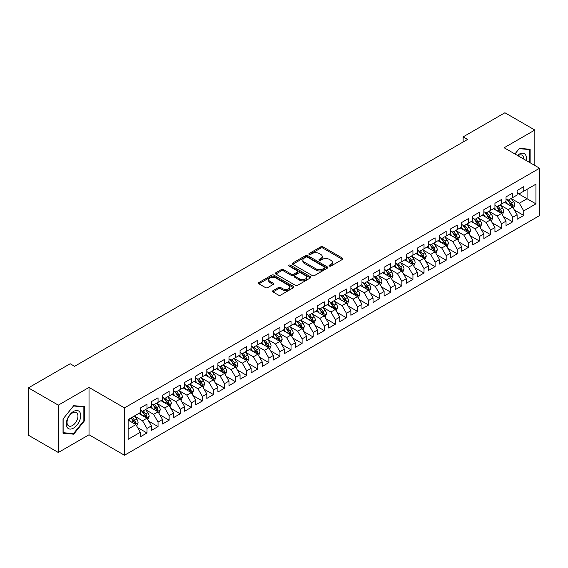 <?xml version="1.0" encoding="UTF-8"?>
<svg xmlns="http://www.w3.org/2000/svg" width="568" height="568" viewBox="0 0 568 568"><rect width="100%" height="100%" fill="white"/><g stroke="black" fill="none" stroke-linecap="round" stroke-linejoin="round"><path stroke-width="0.85" d="M329.412 266.072A1.079 0.625 0 0 0 330.931 266.072L342.49 259.399A1.541 0.887 0 0 0 342.944 258.774A1.541 0.887 0 0 0 342.49 258.142L322.908 246.839A1.541 0.887 0 0 0 320.735 246.839L309.177 253.513A1.079 0.625 0 0 0 308.864 253.953A1.079 0.625 0 0 0 309.177 254.393A1.079 0.625 0 0 0 310.703 254.393L312.194 253.527A4.92 2.84 0 0 1 319.159 253.527L320.792 254.471A4.92 2.84 0 0 1 322.233 256.48A4.92 2.84 0 0 1 320.792 258.49L319.294 259.349A1.079 0.625 0 0 0 318.982 259.789A1.079 0.625 0 0 0 319.294 260.229A1.079 0.625 0 0 0 320.821 260.229L322.312 259.37A4.92 2.84 0 0 1 329.277 259.37L330.91 260.307A4.92 2.84 0 0 1 332.351 262.317A4.92 2.84 0 0 1 330.91 264.326L329.412 265.192A1.079 0.625 0 0 0 329.092 265.632A1.079 0.625 0 0 0 329.412 266.072L329.412 265.192M272.981 290.674A1.541 0.887 0 0 0 272.534 291.299A1.541 0.887 0 0 0 272.981 291.931L278.476 295.104A1.541 0.887 0 0 0 280.656 295.104L293.486 287.692A1.541 0.887 0 0 0 293.94 287.06A1.541 0.887 0 0 0 293.486 286.435L273.911 275.132A1.541 0.887 0 0 0 271.731 275.132L258.894 282.544A1.541 0.887 0 0 0 258.447 283.169A1.541 0.887 0 0 0 258.894 283.794L265.533 287.628A1.541 0.887 0 0 0 267.705 287.628L273.201 284.454A1.541 0.887 0 0 0 273.655 283.83A1.541 0.887 0 0 0 273.201 283.198L269.914 281.302A4.118 2.378 0 0 1 268.707 279.619A4.118 2.378 0 0 1 271.248 277.425A4.118 2.378 0 0 1 275.728 277.944L288.622 285.385A4.118 2.378 0 0 1 289.829 287.06A4.118 2.378 0 0 1 287.287 289.261A4.118 2.378 0 0 1 282.8 288.743L280.656 287.5A1.541 0.887 0 0 0 278.476 287.5L272.981 290.674L272.981 291.931M58.319 405.147L58.319 452.49L89.02 434.769L89.02 387.426L58.319 405.147L28.4 387.873L70.176 363.747L74.614 366.31L467.57 139.437L463.133 136.881L463.133 142M89.02 387.426L124.477 407.895L539.6 168.227L539.6 215.577L124.477 455.245L124.477 407.895M534.836 165.48L534.836 130.029L504.135 147.758L539.6 168.227M534.836 130.029L504.916 112.755L463.133 136.881M312.308 275.572A1.541 0.887 0 0 0 314.48 275.572L327.317 268.16A1.541 0.887 0 0 0 327.764 267.535A1.541 0.887 0 0 0 327.317 266.903L307.735 255.6A1.541 0.887 0 0 0 305.563 255.6L292.726 263.012A1.541 0.887 0 0 0 292.279 263.637A1.541 0.887 0 0 0 292.726 264.269L312.308 275.572M289.403 266.307A1.079 0.625 0 0 1 290.496 266.456L290.496 265.178L310.405 276.673A1.541 0.887 0 0 1 310.852 277.298A1.541 0.887 0 0 1 310.405 277.922L297.568 285.335A1.541 0.887 0 0 1 295.388 285.335L275.814 274.032L275.814 272.775A1.541 0.887 0 0 0 275.359 273.407A1.541 0.887 0 0 0 275.814 274.032M275.814 272.775L281.302 269.601A1.541 0.887 0 0 1 283.482 269.601L291.419 274.188A1.541 0.887 0 0 0 293.599 274.188L297.241 272.086A1.541 0.887 0 0 0 297.689 271.454A1.541 0.887 0 0 0 297.241 270.829L288.977 266.058A1.079 0.625 0 0 1 288.658 265.618A1.079 0.625 0 0 1 289.325 265.043A1.079 0.625 0 0 1 290.496 265.178M517.107 192.992L527.076 198.75L527.076 189.279L535.943 184.16L523.753 191.196L523.753 186.652L517.107 190.493L517.107 195.037L512.67 197.593L512.67 193.056L506.024 196.89L506.024 201.434L501.587 203.99L501.587 199.453L494.941 203.287L494.941 207.831L490.511 210.394L490.511 205.85L483.858 209.684L483.858 214.228L479.427 216.791L479.427 212.247L472.775 216.089L472.775 220.625L468.344 223.189L468.344 218.644L461.699 222.486L461.699 227.022L457.261 229.586L457.261 225.042L450.616 228.883L450.616 233.427L446.178 235.983L446.178 231.439L439.533 235.28L439.533 239.824L435.102 242.38L435.102 237.836L428.45 241.677L428.45 246.221L424.019 248.777L424.019 244.233L417.366 248.074L417.366 252.618L412.936 255.174L412.936 250.637L406.283 254.471L406.283 259.015L401.853 261.578L401.853 257.034L395.207 260.868L395.207 265.412L390.77 267.975L390.77 263.431L384.124 267.272L384.124 271.809L379.694 274.372L379.694 269.828L373.041 273.669L373.041 278.206L368.611 280.769L368.611 276.226L361.958 280.067L361.958 284.611L357.528 287.167L357.528 282.623L350.875 286.464L350.875 291.008L346.444 293.564L346.444 289.02L339.799 292.861L339.799 297.405L335.361 299.961L335.361 295.417L328.716 299.258L328.716 303.802L324.285 306.358L324.285 301.821L317.633 305.655L317.633 310.199L313.202 312.762L313.202 308.218L306.55 312.052L306.55 316.596L302.119 319.159L302.119 314.615L295.466 318.456L295.466 322.993L291.036 325.556L291.036 321.012L284.39 324.853L284.39 329.39L279.953 331.953L279.953 327.409L273.307 331.25L273.307 335.794L268.87 338.351L268.87 333.806L262.224 337.648L262.224 342.192L257.794 344.748L257.794 340.204L251.141 344.045L251.141 348.589L246.711 351.145L246.711 346.601L240.058 350.442L240.058 354.986L235.628 357.542L235.628 353.005L228.982 356.839L228.982 361.383L224.545 363.946L224.545 359.402L217.899 363.236L217.899 367.78L213.461 370.343L213.461 365.799L206.816 369.64L206.816 374.177L202.386 376.74L202.386 372.196L195.733 376.037L195.733 380.574L191.302 383.137L191.302 378.593L184.65 382.434L184.65 386.978L180.219 389.534L180.219 384.99L173.574 388.831L173.574 393.375L169.136 395.931L169.136 391.387L162.491 395.229L162.491 399.773L158.053 402.329L158.053 397.785L151.407 401.626L151.407 406.17L146.977 408.726L146.977 404.189L140.324 408.023L140.324 412.567L128.134 419.603L128.134 439.312L140.324 432.276L135.894 424.594L128.134 420.114M535.943 184.16L535.943 203.862L523.753 210.905L519.322 203.223L511.285 198.587M514.388 210.039L523.753 215.442L523.753 210.905M523.753 215.442L517.107 219.284L517.107 214.739L512.67 217.303L508.239 209.62L500.202 204.984M503.305 216.436L512.67 221.847L512.67 217.303M512.67 221.847L506.024 225.681L506.024 221.137L501.587 223.7L497.156 216.025L489.126 211.381M492.229 222.834L501.587 228.244L501.587 223.7M501.587 228.244L494.941 232.078L494.941 227.541L490.511 230.097L486.073 222.422L478.043 217.778M481.146 229.231L490.511 234.641L490.511 230.097M490.511 234.641L483.858 238.482L483.858 233.938L479.427 236.494L474.99 228.819L466.96 224.175M470.063 235.635L479.427 241.038L479.427 236.494M479.427 241.038L472.775 244.879L472.775 240.335L468.344 242.891L463.914 235.216L455.877 230.58M458.98 242.032L468.344 247.435L468.344 242.891M468.344 247.435L461.699 251.276L461.699 246.732L457.261 249.288L452.831 241.613L444.794 236.977M447.896 248.429L457.261 253.832L457.261 249.288M457.261 253.832L450.616 257.673L450.616 253.129L446.178 255.692L441.748 248.01L433.711 243.374M436.82 254.826L446.178 260.229L446.178 255.692M446.178 260.229L439.533 264.07L439.533 259.526L435.102 262.089L430.665 254.407L422.635 249.771M425.737 261.223L435.102 266.626L435.102 262.089M435.102 266.626L428.45 270.467L428.45 265.923L424.019 268.486L419.582 260.804L411.551 256.168M414.654 267.62L424.019 273.031L424.019 268.486M424.019 273.031L417.366 276.864L417.366 272.32L412.936 274.884L408.506 267.209L400.468 262.565M403.571 274.017L412.936 279.428L412.936 274.884M412.936 279.428L406.283 283.262L406.283 278.725L401.853 281.281L397.422 273.606L389.385 268.962M392.488 280.414L401.853 285.825L401.853 281.281M401.853 285.825L395.207 289.666L395.207 285.122L390.77 287.678L386.339 280.003L378.302 275.359M381.412 286.819L390.77 292.222L390.77 287.678M390.77 292.222L384.124 296.063L384.124 291.519L379.694 294.075L375.256 286.4L367.226 281.764M370.329 293.216L379.694 298.619L379.694 294.075M379.694 298.619L373.041 302.46L373.041 297.916L368.611 300.472L364.173 292.797L356.143 288.161M359.246 299.613L368.611 305.016L368.611 300.472M368.611 305.016L361.958 308.857L361.958 304.313L357.528 306.876L353.097 299.194L345.06 294.558M348.163 306.01L357.528 311.413L357.528 306.876M357.528 311.413L350.875 315.254L350.875 310.71L346.444 313.273L342.014 305.591L333.977 300.955M337.08 312.407L346.444 317.81L346.444 313.273M346.444 317.81L339.799 321.651L339.799 317.107L335.361 319.67L330.931 311.988L322.894 307.352M325.996 318.804L335.361 324.214L335.361 319.67M335.361 324.214L328.716 328.048L328.716 323.504L324.285 326.067L319.848 318.392L311.818 313.749M314.921 325.201L324.285 330.611L324.285 326.067M324.285 330.611L317.633 334.445L317.633 329.909L313.202 332.465L308.765 324.789L300.735 320.146M303.837 331.598L313.202 337.009L313.202 332.465M313.202 337.009L306.55 340.85L306.55 336.306L302.119 338.862L297.689 331.187L289.652 326.543M292.754 338.003L302.119 343.406L302.119 338.862M302.119 343.406L295.466 347.247L295.466 342.703L291.036 345.259L286.606 337.584L278.569 332.947M281.671 344.4L291.036 349.803L291.036 345.259M291.036 349.803L284.39 353.644L284.39 349.1L279.953 351.656L275.523 343.981L267.485 339.344M270.588 350.797L279.953 356.2L279.953 351.656M279.953 356.2L273.307 360.041L273.307 355.497L268.87 358.06L264.439 350.378L256.409 345.742M259.512 357.194L268.87 362.597L268.87 358.06M268.87 362.597L262.224 366.438L262.224 361.894L257.794 364.457L253.356 356.775L245.326 352.139M248.429 363.591L257.794 368.994L257.794 364.457M257.794 368.994L251.141 372.835L251.141 368.291L246.711 370.854L242.28 363.172L234.243 358.536M237.346 369.988L246.711 375.398L246.711 370.854M246.711 375.398L240.058 379.232L240.058 374.688L235.628 377.251L231.197 369.576L223.16 364.933M226.263 376.385L235.628 381.795L235.628 377.251M235.628 381.795L228.982 385.629L228.982 381.092L224.545 383.649L220.114 375.973L212.077 371.33M215.18 382.782L224.545 388.192L224.545 383.649M224.545 388.192L217.899 392.026L217.899 387.49L213.461 390.046L209.031 382.37L201.001 377.727M204.104 389.186L213.461 394.59L213.461 390.046M213.461 394.59L206.816 398.431L206.816 393.887L202.386 396.443L197.948 388.768L189.918 384.131M193.021 395.584L202.386 400.987L202.386 396.443M202.386 400.987L195.733 404.828L195.733 400.284L191.302 402.84L186.872 395.165L178.835 390.528M181.938 401.981L191.302 407.384L191.302 402.84M191.302 407.384L184.65 411.225L184.65 406.681L180.219 409.244L175.789 401.562L167.752 396.925M170.854 408.378L180.219 413.781L180.219 409.244M180.219 413.781L173.574 417.622L173.574 413.078L169.136 415.641L164.706 407.959L156.669 403.323M159.771 414.775L169.136 420.178L169.136 415.641M169.136 420.178L162.491 424.019L162.491 419.475L158.053 422.038L153.623 414.356L145.593 409.72M148.695 421.172L158.053 426.582L158.053 422.038M158.053 426.582L151.407 430.416L151.407 425.872L146.977 428.435L142.54 420.76L134.509 416.117M137.612 427.569L146.977 432.979L146.977 428.435M146.977 432.979L140.324 436.813L140.324 432.276M140.324 410.011L142.54 411.289L146.977 408.726M128.134 429.074L135.894 424.594M151.407 403.607L153.623 404.892L158.053 402.329M142.54 420.76L146.977 418.197L138.777 413.461M151.407 425.872L146.977 418.197M162.491 397.209L164.706 398.495L169.136 395.931M153.623 414.356L158.053 411.8L149.853 407.064M162.491 419.475L158.053 411.8M173.574 390.812L175.789 392.09L180.219 389.534M164.706 407.959L169.136 405.403L160.936 400.667M173.574 413.078L169.136 405.403M184.65 384.415L186.872 385.693L191.302 383.137M175.789 401.562L180.219 399.006L172.019 394.27M184.65 406.681L180.219 399.006M195.733 378.018L197.948 379.296L202.386 376.74M186.872 395.165L191.302 392.609L183.102 387.873M195.733 400.284L191.302 392.609M206.816 371.621L209.031 372.899L213.461 370.343M197.948 388.768L202.386 386.204L194.185 381.476M206.816 393.887L202.386 386.204M217.899 365.224L220.114 366.502L224.545 363.946M209.031 382.37L213.461 379.807L205.261 375.072M217.899 387.49L213.461 379.807M228.982 358.827L231.197 360.105L235.628 357.542M220.114 375.973L224.545 373.41L216.344 368.675M228.982 381.092L224.545 373.41M240.058 352.43L242.28 353.708L246.711 351.145M231.197 369.576L235.628 367.013L227.427 362.277M240.058 374.688L235.628 367.013M251.141 346.026L253.356 347.311L257.794 344.748M242.28 363.172L246.711 360.616L238.51 355.88M251.141 368.291L246.711 360.616M262.224 339.628L264.439 340.906L268.87 338.351M253.356 356.775L257.794 354.219L249.593 349.483M262.224 361.894L257.794 354.219M273.307 333.231L275.523 334.509L279.953 331.953M264.439 350.378L268.87 347.822L260.669 343.086M273.307 355.497L268.87 347.822M284.39 326.834L286.606 328.112L291.036 325.556M275.523 343.981L279.953 341.425L271.752 336.689M284.39 349.1L279.953 341.425M295.466 320.437L297.689 321.715L302.119 319.159M286.606 337.584L291.036 335.021L282.836 330.292M295.466 342.703L291.036 335.021M306.55 314.04L308.765 315.318L313.202 312.762M297.689 331.187L302.119 328.623L293.919 323.888M306.55 336.306L302.119 328.623M317.633 307.643L319.848 308.921L324.285 306.358M308.765 324.789L313.202 322.226L305.002 317.491M317.633 329.909L313.202 322.226M328.716 301.246L330.931 302.524L335.361 299.961M319.848 318.392L324.285 315.829L316.085 311.094M328.716 323.504L324.285 315.829M339.799 294.842L342.014 296.127L346.444 293.564M330.931 311.988L335.361 309.432L327.161 304.696M339.799 317.107L335.361 309.432M350.875 288.445L353.097 289.723L357.528 287.167M342.014 305.591L346.444 303.035L338.244 298.299M350.875 310.71L346.444 303.035M361.958 282.048L364.173 283.325L368.611 280.769M353.097 299.194L357.528 296.638L349.327 291.902M361.958 304.313L357.528 296.638M373.041 275.65L375.256 276.928L379.694 274.372M364.173 292.797L368.611 290.241L360.41 285.505M373.041 297.916L368.611 290.241M384.124 269.253L386.339 270.531L390.77 267.975M375.256 286.4L379.694 283.837L371.493 279.108M384.124 291.519L379.694 283.837M395.207 262.856L397.422 264.134L401.853 261.578M386.339 280.003L390.77 277.44L382.569 272.711M395.207 285.122L390.77 277.44M406.283 256.459L408.506 257.737L412.936 255.174M397.422 273.606L401.853 271.042L393.652 266.307M406.283 278.725L401.853 271.042M417.366 250.062L419.582 251.34L424.019 248.777M408.506 267.209L412.936 264.645L404.735 259.91M417.366 272.32L412.936 264.645M428.45 243.658L430.665 244.943L435.102 242.38M419.582 260.804L424.019 258.248L415.819 253.513M428.45 265.923L424.019 258.248M439.533 237.261L441.748 238.546L446.178 235.983M430.665 254.407L435.102 251.851L426.902 247.115M439.533 259.526L435.102 251.851M450.616 230.864L452.831 232.142L457.261 229.586M441.748 248.01L446.178 245.454L437.978 240.718M450.616 253.129L446.178 245.454M461.699 224.466L463.914 225.744L468.344 223.189M452.831 241.613L457.261 239.057L449.061 234.321M461.699 246.732L457.261 239.057M472.775 218.069L474.99 219.347L479.427 216.791M463.914 235.216L468.344 232.653L460.144 227.924M472.775 240.335L468.344 232.653M483.858 211.672L486.073 212.95L490.511 210.394M474.99 228.819L479.427 226.256L471.227 221.527M483.858 233.938L479.427 226.256M494.941 205.275L497.156 206.553L501.587 203.99M486.073 222.422L490.511 219.859L482.31 215.123M494.941 227.541L490.511 219.859M506.024 198.878L508.239 200.156L512.67 197.593M497.156 216.025L501.587 213.461L493.386 208.726M506.024 221.137L501.587 213.461M517.107 192.474L519.322 193.759L523.753 191.196M508.239 209.62L512.67 207.064L504.469 202.329M517.107 214.739L512.67 207.064M28.4 387.873L28.4 435.216L58.319 452.49M89.02 434.769L124.477 455.245M519.322 203.223L527.076 198.75L535.943 203.862M530.129 162.76L530.129 149.292L519.429 148.34L514.906 153.971M84.419 420.881L84.419 406.624L73.726 405.666L63.034 418.971L63.034 433.228L73.726 434.186L84.419 420.881L83.865 420.561M329.838 266.222L330.91 265.611A4.92 2.84 0 0 0 332.351 263.602L332.351 262.317M322.233 256.48L322.233 257.758A4.92 2.84 0 0 1 320.792 259.768L319.727 260.385M342.469 259.413L322.908 248.117A1.541 0.887 0 0 0 320.735 248.117L309.61 254.542M327.317 266.903L327.317 268.16L307.735 256.878A1.541 0.887 0 0 0 305.563 256.878L292.747 264.276L292.726 263.012M324.598 267.968A1.079 0.625 0 0 0 324.91 267.535A1.079 0.625 0 0 0 324.598 267.095L307.409 257.169A1.079 0.625 0 0 0 305.889 257.169L304.313 258.078A4.92 2.84 0 0 0 302.872 260.087A4.92 2.84 0 0 0 304.313 262.096L316.056 268.884A4.92 2.84 0 0 0 323.022 268.884L324.598 267.968L324.598 269.253A1.079 0.625 0 0 0 324.91 268.813L324.91 267.535M302.872 260.087L302.872 261.372A4.92 2.84 0 0 0 304.313 263.382L304.313 262.096M324.598 269.253L323.022 270.162A4.92 2.84 0 0 1 316.056 270.162L304.313 263.382M275.835 274.046L281.302 270.886L281.302 269.601M297.689 271.454L297.689 272.739A1.541 0.887 0 0 1 297.241 273.364L293.599 275.466A1.541 0.887 0 0 1 291.419 275.466L283.482 270.886A1.541 0.887 0 0 0 281.302 270.886M290.496 266.456L310.384 277.937M299.663 278.945A4.118 2.378 0 0 0 304.143 279.463A4.118 2.378 0 0 0 306.684 277.269A4.118 2.378 0 0 0 305.477 275.586L300.941 272.967A1.541 0.887 0 0 0 298.761 272.967L295.119 275.068A1.541 0.887 0 0 0 294.671 275.693A1.541 0.887 0 0 0 295.119 276.325L299.663 278.945L299.663 280.223A4.118 2.378 0 0 0 304.143 280.741A4.118 2.378 0 0 0 306.684 278.547L306.684 277.269M294.671 275.693L294.671 276.978A1.541 0.887 0 0 0 295.119 277.603L295.119 276.325M299.663 280.223L295.119 277.603M289.829 287.06L289.829 288.345A4.118 2.378 0 0 1 287.287 290.539A4.118 2.378 0 0 1 282.8 290.021L280.656 288.785A1.541 0.887 0 0 0 278.476 288.785L273.002 291.945M268.707 279.619L268.707 280.897A4.118 2.378 0 0 0 269.914 282.58L269.914 281.302M273.18 284.469L269.914 282.58M293.486 286.435L293.486 287.692L273.911 276.41A1.541 0.887 0 0 0 271.731 276.41L258.916 283.808M72.597 433.533L73.726 434.186M513.493 208.484L514.864 205.133A4.153 2.4 -120 0 0 513.543 201.597L511.186 198.452M507.437 204.04L505.648 201.654M511.889 206.61L512.62 205.311A4.153 2.4 -120 0 0 511.434 202.811L509.077 199.666M507.735 199.865L510.646 203.749A2.116 1.221 60 0 1 511.03 204.388L512.62 205.311M507.004 199.446L510.107 203.578A4.153 2.4 60 0 1 511.292 206.077L511.377 206.319M502.41 214.881L503.78 211.53A4.153 2.4 -120 0 0 502.46 207.994L500.103 204.849M496.354 210.437L494.565 208.051M500.806 213.007L501.544 211.708A4.153 2.4 -120 0 0 500.351 209.209L498.001 206.063M496.652 206.262L499.563 210.146A2.116 1.221 60 0 1 499.946 210.785L501.544 211.708M495.921 205.843L499.024 209.975A4.153 2.4 60 0 1 500.209 212.475L500.294 212.716M491.327 221.279L492.704 217.927A4.153 2.4 -120 0 0 491.377 214.392L489.02 211.246M485.271 216.834L483.482 214.448M489.722 219.411L490.461 218.105A4.153 2.4 -120 0 0 489.268 215.606L486.918 212.468M485.576 212.659L488.48 216.543A2.116 1.221 60 0 1 488.863 217.182L490.461 218.105M484.845 212.24L487.94 216.373A4.153 2.4 60 0 1 489.133 218.872L489.211 219.113M526.188 160.488A10.188 5.879 120 0 0 525.45 154.709A10.188 5.879 120 0 0 517.434 155.433M523.646 159.019A7.711 4.452 120 0 0 522.922 156.015A7.711 4.452 120 0 0 522.056 155.206A7.711 4.452 120 0 0 517.959 155.731M519.188 148.646L529.568 149.583L529.568 162.441M528.886 149.185L529.568 149.583M514.928 153.985L519.209 148.653M67.265 427.555A10.188 5.879 120 0 0 77.106 424.921A10.188 5.879 120 0 0 79.74 412.034A10.188 5.879 120 0 0 69.9 414.675A10.188 5.879 120 0 0 67.265 427.555M67.769 425.091A7.711 4.452 120 0 0 68.636 425.894A7.711 4.452 120 0 0 75.814 422.294A7.711 4.452 120 0 0 77.212 413.341A7.711 4.452 120 0 0 76.346 412.531A7.711 4.452 120 0 0 69.175 416.138A7.711 4.452 120 0 0 67.769 425.091M73.499 405.985L83.865 406.908L83.865 420.725L73.499 433.611L63.14 432.688L63.14 418.872L73.499 405.985M83.177 406.51L83.865 406.908M480.244 227.676L481.621 224.324A4.153 2.4 -120 0 0 480.294 220.789L477.944 217.643M474.188 223.238L472.399 220.845M478.646 225.808L479.378 224.502A4.153 2.4 -120 0 0 478.192 222.003L475.835 218.865M474.493 219.056L477.397 222.94A2.116 1.221 60 0 1 477.78 223.579L479.378 224.502M473.762 218.637L476.857 222.77A4.153 2.4 60 0 1 478.05 225.269L478.135 225.51M469.168 234.08L470.538 230.722A4.153 2.4 -120 0 0 469.211 227.186L466.86 224.048M463.105 229.635L461.315 227.243M467.563 232.206L468.295 230.899A4.153 2.4 -120 0 0 467.109 228.4L464.752 225.262M463.41 225.453L466.314 229.337A2.116 1.221 60 0 1 466.704 229.983L468.295 230.899M462.679 225.034L465.774 229.174A4.153 2.4 60 0 1 466.967 231.666L467.052 231.907M458.085 240.477L459.455 237.119A4.153 2.4 -120 0 0 458.135 233.583L455.777 230.445M452.029 236.032L450.239 233.64M456.48 238.603L457.212 237.296A4.153 2.4 -120 0 0 456.026 234.804L453.669 231.659M452.327 231.858L455.238 235.734A2.116 1.221 60 0 1 455.621 236.38L457.212 237.296M451.595 231.432L454.698 235.571A4.153 2.4 60 0 1 455.884 238.07L455.969 238.304M447.002 246.874L448.372 243.523A4.153 2.4 -120 0 0 447.051 239.98L444.694 236.842M440.945 242.429L439.156 240.037M445.397 245L446.136 243.7A4.153 2.4 -120 0 0 444.943 241.201L442.593 238.056M441.244 238.255L444.155 242.131A2.116 1.221 60 0 1 444.538 242.777L446.136 243.7M440.512 237.829L443.615 241.968A4.153 2.4 60 0 1 444.801 244.467L444.886 244.709M435.919 253.271L437.296 249.92A4.153 2.4 -120 0 0 435.968 246.384L433.611 243.239M429.862 248.827L428.073 246.441M434.314 251.397L435.052 250.097A4.153 2.4 -120 0 0 433.86 247.598L431.51 244.453M430.168 244.652L433.072 248.528A2.116 1.221 60 0 1 433.455 249.174L435.052 250.097M429.436 244.226L432.532 248.365A4.153 2.4 60 0 1 433.718 250.864L433.803 251.106M424.836 259.668L426.213 256.317A4.153 2.4 -120 0 0 424.885 252.781L422.535 249.636M418.779 255.224L416.99 252.838M423.238 257.794L423.969 256.495A4.153 2.4 -120 0 0 422.784 253.995L420.426 250.85M419.085 251.049L421.988 254.933A2.116 1.221 60 0 1 422.372 255.572L423.969 256.495M418.353 250.63L421.449 254.762A4.153 2.4 60 0 1 422.642 257.261L422.727 257.503M413.752 266.065L415.13 262.714A4.153 2.4 -120 0 0 413.802 259.178L411.452 256.033M407.696 261.621L405.907 259.235M412.155 264.191L412.886 262.892A4.153 2.4 -120 0 0 411.701 260.392L409.343 257.247M408.001 257.446L410.905 261.33A2.116 1.221 60 0 1 411.296 261.969L412.886 262.892M407.27 257.027L410.366 261.159A4.153 2.4 60 0 1 411.559 263.659L411.644 263.9M402.676 272.462L404.047 269.111A4.153 2.4 -120 0 0 402.719 265.575L400.369 262.43M396.62 268.018L394.831 265.632M401.072 270.595L401.803 269.289A4.153 2.4 -120 0 0 400.618 266.79L398.26 263.651M396.918 263.843L399.829 267.727A2.116 1.221 60 0 1 400.213 268.366L401.803 269.289M396.187 263.424L399.29 267.556A4.153 2.4 60 0 1 400.475 270.056L400.561 270.297M391.593 278.86L392.964 275.508A4.153 2.4 -120 0 0 391.643 271.973L389.286 268.827M385.537 274.415L383.748 272.029M389.989 276.992L390.727 275.686A4.153 2.4 -120 0 0 389.534 273.187L387.184 270.048M385.835 270.24L388.746 274.124A2.116 1.221 60 0 1 389.13 274.763L390.727 275.686M385.104 269.821L388.207 273.954A4.153 2.4 60 0 1 389.392 276.453L389.478 276.694M380.51 285.264L381.888 281.906A4.153 2.4 -120 0 0 380.56 278.37L378.203 275.231M374.454 280.819L372.665 278.426M378.906 283.389L379.644 282.083A4.153 2.4 -120 0 0 378.451 279.584L376.101 276.446M374.752 276.637L377.663 280.521A2.116 1.221 60 0 1 378.047 281.167L379.644 282.083M374.028 276.218L377.124 280.358A4.153 2.4 60 0 1 378.309 282.85L378.394 283.091M369.427 291.661L370.805 288.303A4.153 2.4 -120 0 0 369.477 284.767L367.12 281.629M363.371 287.216L361.582 284.824M367.83 289.786L368.561 288.48A4.153 2.4 -120 0 0 367.375 285.988L365.018 282.843M363.676 283.041L366.58 286.918A2.116 1.221 60 0 1 366.964 287.564L368.561 288.48M362.945 282.615L366.04 286.755A4.153 2.4 60 0 1 367.233 289.254L367.311 289.488M358.344 298.058L359.721 294.707A4.153 2.4 -120 0 0 358.394 291.164L356.044 288.026M352.288 293.613L350.499 291.221M356.747 296.184L357.478 294.877A4.153 2.4 -120 0 0 356.292 292.385L353.935 289.24M352.593 289.439L355.497 293.315A2.116 1.221 60 0 1 355.887 293.961L357.478 294.877M351.862 289.013L354.957 293.152A4.153 2.4 60 0 1 356.15 295.651L356.235 295.885M347.268 304.455L348.638 301.104A4.153 2.4 -120 0 0 347.311 297.568L344.961 294.423M341.212 300.01L339.416 297.625M345.663 302.581L346.395 301.281A4.153 2.4 -120 0 0 345.209 298.782L342.852 295.637M341.51 295.836L344.421 299.712A2.116 1.221 60 0 1 344.804 300.358L346.395 301.281M340.779 295.41L343.881 299.549A4.153 2.4 60 0 1 345.067 302.048L345.152 302.29M336.185 310.852L337.555 307.501A4.153 2.4 -120 0 0 336.235 303.965L333.877 300.82M330.129 306.408L328.339 304.022M334.58 308.978L335.319 307.678A4.153 2.4 -120 0 0 334.126 305.179L331.776 302.034M330.427 302.233L333.338 306.116A2.116 1.221 60 0 1 333.721 306.755L335.319 307.678M329.696 301.807L332.798 305.946A4.153 2.4 60 0 1 333.984 308.445L334.069 308.687M325.102 317.249L326.472 313.898A4.153 2.4 -120 0 0 325.152 310.362L322.794 307.217M319.046 312.805L317.256 310.419M323.497 315.375L324.236 314.076A4.153 2.4 -120 0 0 323.043 311.576L320.693 308.431M319.344 308.63L322.255 312.514A2.116 1.221 60 0 1 322.638 313.153L324.236 314.076M318.62 308.211L321.715 312.343A4.153 2.4 60 0 1 322.901 314.842L322.986 315.084M314.019 323.646L315.396 320.295A4.153 2.4 -120 0 0 314.069 316.759L311.711 313.614M307.962 319.202L306.173 316.816M312.414 321.779L313.153 320.473A4.153 2.4 -120 0 0 311.96 317.974L309.61 314.835M308.268 315.027L311.172 318.911A2.116 1.221 60 0 1 311.555 319.55L313.153 320.473M307.536 314.608L310.632 318.74A4.153 2.4 60 0 1 311.825 321.239L311.903 321.481M302.936 330.043L304.313 326.692A4.153 2.4 -120 0 0 302.985 323.156L300.635 320.011M296.879 325.599L295.09 323.213M301.338 328.176L302.07 326.87A4.153 2.4 -120 0 0 300.884 324.371L298.527 321.232M297.185 321.424L300.089 325.308A2.116 1.221 60 0 1 300.479 325.947L302.07 326.87M296.453 321.005L299.549 325.137A4.153 2.4 60 0 1 300.742 327.637L300.827 327.878M291.86 336.448L293.23 333.089A4.153 2.4 -120 0 0 291.902 329.554L289.552 326.415M285.796 332.003L284.007 329.61M290.255 334.573L290.986 333.267A4.153 2.4 -120 0 0 289.801 330.768L287.444 327.629M286.102 327.821L289.013 331.705A2.116 1.221 60 0 1 289.396 332.351L290.986 333.267M285.37 327.402L288.473 331.542A4.153 2.4 60 0 1 289.659 334.034L289.744 334.275M280.777 342.845L282.147 339.486A4.153 2.4 -120 0 0 280.826 335.951L278.469 332.812M274.72 338.4L272.931 336.007M279.172 340.97L279.903 339.664A4.153 2.4 -120 0 0 278.718 337.172L276.36 334.027M275.019 334.225L277.929 338.102A2.116 1.221 60 0 1 278.313 338.748L279.903 339.664M274.287 333.799L277.39 337.939A4.153 2.4 60 0 1 278.576 340.431L278.661 340.672M269.694 349.242L271.064 345.891A4.153 2.4 -120 0 0 269.743 342.348L267.386 339.21M263.637 344.797L261.848 342.405M268.089 347.368L268.827 346.061A4.153 2.4 -120 0 0 267.635 343.569L265.284 340.424M263.935 340.623L266.846 344.499A2.116 1.221 60 0 1 267.23 345.145L268.827 346.061M263.211 340.196L266.307 344.336A4.153 2.4 60 0 1 267.493 346.835L267.578 347.069M258.61 355.639L259.988 352.288A4.153 2.4 -120 0 0 258.66 348.752L256.303 345.607M252.554 351.194L250.765 348.809M257.006 353.765L257.744 352.465A4.153 2.4 -120 0 0 256.551 349.966L254.201 346.821M252.859 347.02L255.763 350.896A2.116 1.221 60 0 1 256.147 351.542L257.744 352.465M252.128 346.594L255.224 350.733A4.153 2.4 60 0 1 256.416 353.232L256.495 353.474M247.527 362.036L248.905 358.685A4.153 2.4 -120 0 0 247.577 355.149L245.227 352.004M241.471 357.591L239.682 355.206M245.93 360.162L246.661 358.862A4.153 2.4 -120 0 0 245.475 356.363L243.118 353.218M241.776 353.417L244.68 357.3A2.116 1.221 60 0 1 245.064 357.939L246.661 358.862M241.045 352.991L244.141 357.13A4.153 2.4 60 0 1 245.333 359.629L245.419 359.871M236.451 368.433L237.822 365.082A4.153 2.4 -120 0 0 236.494 361.546L234.144 358.401M230.388 363.989L228.599 361.603M234.847 366.559L235.578 365.26A4.153 2.4 -120 0 0 234.392 362.76L232.035 359.615M230.693 359.814L233.604 363.697A2.116 1.221 60 0 1 233.988 364.336L235.578 365.26M229.962 359.395L233.065 363.527A4.153 2.4 60 0 1 234.25 366.026L234.335 366.268M225.368 374.83L226.739 371.479A4.153 2.4 -120 0 0 225.418 367.943L223.061 364.798M219.312 370.386L217.523 368M223.764 372.963L224.495 371.657A4.153 2.4 -120 0 0 223.309 369.157L220.952 366.019M219.61 366.211L222.521 370.095A2.116 1.221 60 0 1 222.904 370.734L224.495 371.657M218.879 365.792L221.981 369.924A4.153 2.4 60 0 1 223.167 372.423L223.252 372.665M214.285 381.227L215.655 377.876A4.153 2.4 -120 0 0 214.335 374.34L211.978 371.195M208.229 376.783L206.44 374.397M212.68 379.36L213.419 378.054A4.153 2.4 -120 0 0 212.226 375.555L209.876 372.416M208.527 372.608L211.438 376.492A2.116 1.221 60 0 1 211.821 377.131L213.419 378.054M207.803 372.189L210.898 376.321A4.153 2.4 60 0 1 212.084 378.82L212.169 379.062M203.202 387.632L204.579 384.273A4.153 2.4 -120 0 0 203.252 380.737L200.894 377.599M197.146 383.187L195.356 380.794M201.597 385.757L202.336 384.451A4.153 2.4 -120 0 0 201.143 381.952L198.793 378.813M197.451 379.005L200.355 382.889A2.116 1.221 60 0 1 200.738 383.535L202.336 384.451M196.72 378.586L199.815 382.725A4.153 2.4 60 0 1 201.008 385.218L201.086 385.459M192.119 394.029L193.496 390.67A4.153 2.4 -120 0 0 192.169 387.135L189.819 383.996M186.063 389.584L184.273 387.191M190.521 392.154L191.253 390.848A4.153 2.4 -120 0 0 190.067 388.356L187.71 385.21M186.368 385.409L189.272 389.286A2.116 1.221 60 0 1 189.655 389.932L191.253 390.848M185.637 384.983L188.732 389.123A4.153 2.4 60 0 1 189.925 391.615L190.01 391.856M181.043 400.426L182.413 397.075A4.153 2.4 -120 0 0 181.085 393.532L178.735 390.394M174.979 395.981L173.19 393.589M179.438 398.551L180.17 397.245A4.153 2.4 -120 0 0 178.984 394.753L176.627 391.608M175.285 391.806L178.196 395.683A2.116 1.221 60 0 1 178.579 396.329L180.17 397.245M174.553 391.38L177.656 395.52A4.153 2.4 60 0 1 178.842 398.019L178.927 398.253M169.96 406.823L171.33 403.472A4.153 2.4 -120 0 0 170.009 399.936L167.652 396.791M163.903 402.378L162.114 399.993M168.355 404.949L169.087 403.649A4.153 2.4 -120 0 0 167.901 401.15L165.544 398.005M164.202 398.204L167.113 402.08A2.116 1.221 60 0 1 167.496 402.726L169.087 403.649M163.47 397.777L166.573 401.917A4.153 2.4 60 0 1 167.759 404.416L167.844 404.657M158.877 413.22L160.247 409.869A4.153 2.4 -120 0 0 158.926 406.333L156.569 403.188M152.82 408.775L151.031 406.39M157.272 411.346L158.011 410.046A4.153 2.4 -120 0 0 156.818 407.547L154.468 404.402M153.119 404.601L156.03 408.484A2.116 1.221 60 0 1 156.413 409.123L158.011 410.046M152.387 404.175L155.49 408.314A4.153 2.4 60 0 1 156.676 410.813L156.761 411.055M147.794 419.617L149.171 416.266A4.153 2.4 -120 0 0 147.843 412.73L145.486 409.585M141.737 415.172L139.948 412.787M146.189 417.743L146.927 416.443A4.153 2.4 -120 0 0 145.735 413.944L143.384 410.799M142.043 410.998L144.946 414.881A2.116 1.221 60 0 1 145.33 415.52L146.927 416.443M141.311 410.579L144.407 414.711A4.153 2.4 60 0 1 145.6 417.21L145.678 417.452M136.71 426.014L138.088 422.663A4.153 2.4 -120 0 0 136.76 419.127L134.41 415.982M130.654 421.57L128.865 419.184M135.113 424.147L135.844 422.84A4.153 2.4 -120 0 0 134.659 420.341L132.301 417.203M131.258 417.8L133.863 421.279A2.116 1.221 60 0 1 134.247 421.917L135.844 422.84M130.974 417.97L133.324 421.108A4.153 2.4 60 0 1 134.517 423.607L134.602 423.849M330.91 265.611L330.91 264.326M319.294 260.229L319.294 259.349M320.792 259.768L320.792 258.49M309.177 254.393L309.177 253.513M320.735 248.117L320.735 246.839M322.908 248.117L322.908 246.839M342.49 259.399L342.49 258.142M305.563 256.878L305.563 255.6M307.735 256.878L307.735 255.6M316.056 270.162L316.056 268.884M323.022 270.162L323.022 268.884M283.482 270.886L283.482 269.601M291.419 275.466L291.419 274.188M293.599 275.466L293.599 274.188M297.241 273.364L297.241 272.086M310.405 277.922L310.405 276.673M278.476 288.785L278.476 287.5M280.656 288.785L280.656 287.5M282.8 290.021L282.8 288.743M273.201 284.454L273.201 283.198M258.894 283.794L258.894 282.544M271.731 276.41L271.731 275.132M273.911 276.41L273.911 275.132M512.151 206.766L514.835 205.211M511.434 202.811L513.543 201.597M508.367 204.579L510.107 203.578M501.068 213.163L503.759 211.608M500.351 209.209L502.46 207.994M497.291 210.976L499.024 209.975M489.985 219.56L492.676 218.005M489.268 215.606L491.377 214.392M486.208 217.374L487.94 216.373M478.902 225.957L481.593 224.41M478.192 222.003L480.294 220.789M475.125 223.778L476.857 222.77M467.826 232.355L470.51 230.807M467.109 228.4L469.211 227.186M464.042 230.175L465.774 229.174M456.743 238.752L459.427 237.204M456.026 234.804L458.135 233.583M452.959 236.572L454.698 235.571M445.66 245.149L448.351 243.601M444.943 241.201L447.051 239.98M441.876 242.969L443.615 241.968M434.577 251.553L437.268 249.998M433.86 247.598L435.968 246.384M430.8 249.366L432.532 248.365M423.494 257.95L426.185 256.395M422.784 253.995L424.885 252.781M419.716 255.763L421.449 254.762M412.418 264.347L415.101 262.792M411.701 260.392L413.802 259.178M408.633 262.16L410.366 261.159M401.335 270.744L404.018 269.189M400.618 266.79L402.719 265.575M397.55 268.558L399.29 267.556M390.251 277.141L392.942 275.586M389.534 273.187L391.643 271.973M386.467 274.962L388.207 273.954M379.168 283.538L381.859 281.991M378.451 279.584L380.56 278.37M375.391 281.359L377.124 280.358M368.085 289.936L370.776 288.388M367.375 285.988L369.477 284.767M364.308 287.756L366.04 286.755M357.009 296.333L359.693 294.785M356.292 292.385L358.394 291.164M353.225 294.153L354.957 293.152M345.926 302.737L348.61 301.182M345.209 298.782L347.311 297.568M342.142 300.55L343.881 299.549M334.843 309.134L337.527 307.579M334.126 305.179L336.235 303.965M331.059 306.947L332.798 305.946M323.76 315.531L326.451 313.976M323.043 311.576L325.152 310.362M319.983 313.344L321.715 312.343M312.677 321.928L315.368 320.373M311.96 317.974L314.069 316.759M308.9 319.741L310.632 318.74M301.601 328.325L304.285 326.77M300.884 324.371L302.985 323.156M297.817 326.146L299.549 325.137M290.518 334.722L293.202 333.175M289.801 330.768L291.902 329.554M286.733 332.543L288.473 331.542M279.435 341.119L282.118 339.572M278.718 337.172L280.826 335.951M275.65 338.94L277.39 337.939M268.352 347.517L271.042 345.969M267.635 343.569L269.743 342.348M264.574 345.337L266.307 344.336M257.269 353.914L259.959 352.366M256.551 349.966L258.66 348.752M253.491 351.734L255.224 350.733M246.192 360.318L248.876 358.763M245.475 356.363L247.577 355.149M242.408 358.131L244.141 357.13M235.109 366.715L237.793 365.16M234.392 362.76L236.494 361.546M231.325 364.528L233.065 363.527M224.026 373.112L226.71 371.557M223.309 369.157L225.418 367.943M220.242 370.925L221.981 369.924M212.943 379.509L215.634 377.954M212.226 375.555L214.335 374.34M209.166 377.329L210.898 376.321M201.86 385.906L204.551 384.358M201.143 381.952L203.252 380.737M198.083 383.727L199.815 382.725M190.784 392.303L193.468 390.756M190.067 388.356L192.169 387.135M187 390.124L188.732 389.123M179.701 398.7L182.385 397.153M178.984 394.753L181.085 393.532M175.917 396.521L177.656 395.52M168.618 405.098L171.302 403.55M167.901 401.15L170.009 399.936M164.834 402.918L166.573 401.917M157.535 411.502L160.226 409.947M156.818 407.547L158.926 406.333M153.758 409.315L155.49 408.314M146.452 417.899L149.143 416.344M145.735 413.944L147.843 412.73M142.674 415.712L144.407 414.711M135.369 424.296L138.059 422.741M134.659 420.341L136.76 419.127M131.591 422.109L133.324 421.108"/></g></svg>
